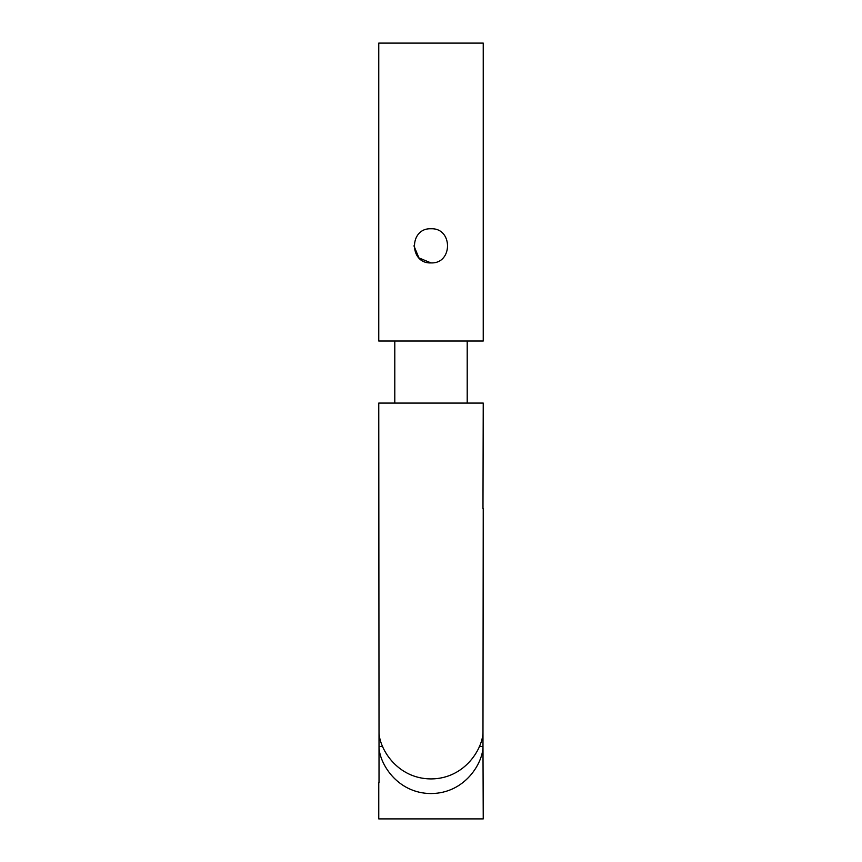 <?xml version="1.0" encoding="UTF-8"?>
<svg xmlns="http://www.w3.org/2000/svg" width="862" height="862" viewBox="0 0 862 862"><rect width="100%" height="100%" fill="white"/><g stroke="black" fill="none" stroke-linecap="round" stroke-linejoin="round"><path stroke-width="1.29" d="M378.763 782.696L378.763 818.9L483.237 818.9L482.979 746.492C483.108 762.385 465.405 793.385 431 793.557C396.595 793.385 378.892 762.385 379.021 746.492L379.021 782.696M482.979 508.58L483.237 403.071L378.763 403.071L379.021 731.86C378.892 747.753 396.595 778.752 431 778.925C465.405 778.752 483.108 747.753 482.979 731.86L483.237 508.58M467.204 403.071L467.204 341.007M394.796 403.071L394.796 341.007M431 228.775C453.013 227.74 453.024 263.912 431 262.91C408.987 263.944 408.976 227.773 431 228.775M483.237 341.007L378.763 341.007L378.763 43.1L483.237 43.1L483.237 341.007M413.932 245.832L418.921 257.9L431 262.91M382.663 746.492L379.021 746.492L379.021 731.86M482.979 731.86L482.979 746.492L479.337 746.492"/></g></svg>
